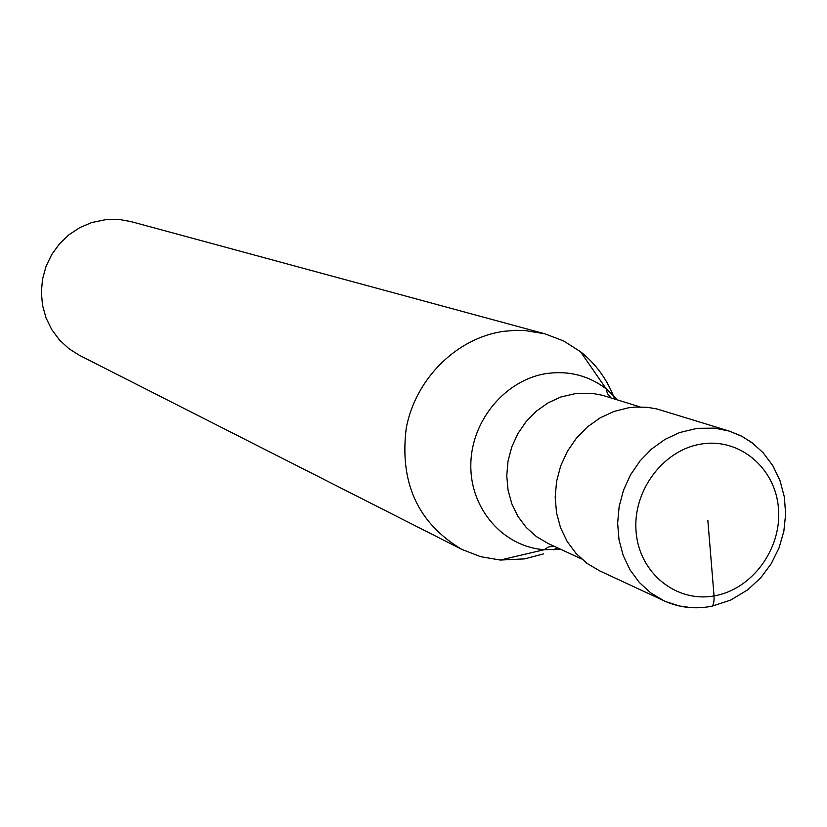 <?xml version="1.0" encoding="UTF-8"?>
<svg xmlns="http://www.w3.org/2000/svg" width="827" height="827" viewBox="0 0 827 827"><rect width="100%" height="100%" fill="white"/><g stroke="black" fill="none" stroke-linecap="round" stroke-linejoin="round"><path stroke-width="1.24" d="M691.021 607.638L679.101 605.933L665.797 601.601L599.544 570.806L587.015 563.363L576.099 553.49L567.188 541.499L560.582 527.802L556.54 512.874L555.186 497.213L556.581 481.376L560.696 465.911L567.374 451.356L576.388 438.207L587.408 426.939L600.071 417.924L613.913 411.474L628.458 407.794L635.622 407.049L647.5 407.339L656.793 408.92L729.238 431.084L714.724 428.138L697.264 428.324L679.494 432.583L664.96 439.437L651.645 448.978L640.046 460.908L630.556 474.812L623.506 490.194L619.144 506.537L617.635 523.264L619.009 539.783L623.217 555.527L630.102 569.958L639.426 582.58L650.849 592.969L663.967 600.774C679.081 607.669 695.114 609.468 712.078 606.17L730.613 600.113L747.722 589.827L760.861 577.649L771.209 563.725L778.962 548.084L783.841 531.316L785.65 514.053L784.347 496.944L780.006 480.611L772.821 465.684L763.104 452.689L751.815 442.517L740.982 435.829L729.238 431.084L742.16 436.439L753.904 444.109M581.598 558.959L548.012 543.432L536.403 536.589L526.272 527.502L517.991 516.472L511.851 503.881L508.057 490.153L506.755 475.763L508.005 461.208L511.748 446.993L517.878 433.627L526.158 421.553L536.309 411.205L547.981 402.935L560.758 397.022L576.398 393.373L591.874 393.28L602.635 395.327L640.077 406.936M543.659 553.873L524.566 558.887L500.335 560.044L480.59 556.664L461.911 549.438C417.955 523.284 399.4 482.834 406.243 428.097C415.536 378.652 456.897 337.84 503.705 331.327L515.603 330.314L524.514 330.469L544.848 333.798L131.017 221.595L119.719 219.527L106.28 219.527L91.756 222.525L79.816 227.601L68.93 234.785L59.461 243.862L51.75 254.509L46.043 266.387L42.539 279.092L41.35 292.189L42.518 305.235L46.002 317.806L51.677 329.466L59.337 339.835L68.744 348.57L79.547 355.393L461.911 549.438M553.397 549.81L557.429 547.784M614.647 399.027C607.473 379.841 596.081 364.056 580.482 351.671L563.559 340.941L544.848 333.798M707.84 520.255L714.042 595.916C714.352 603.741 712.833 607.318 709.494 606.656M714.042 595.916C676.186 602.821 639.385 573.101 636.128 532.081C632.304 491.155 663.264 449.64 701.585 443.996C739.855 437.741 775.643 468.237 778.486 508.605C781.897 548.88 751.95 589.61 714.042 595.916M560.458 549.18L544.342 549.676C503.395 547.009 470.025 508.946 470.821 464.681C471.173 420.426 505.824 379.252 547.247 373.442C569.203 370.579 588.855 375.716 606.201 388.845L580.482 351.671M617.831 400.02L606.201 388.845L607.369 393.518L610.998 397.89M553.966 546.182L548.342 546.998L544.342 549.676L500.335 560.044"/></g></svg>

